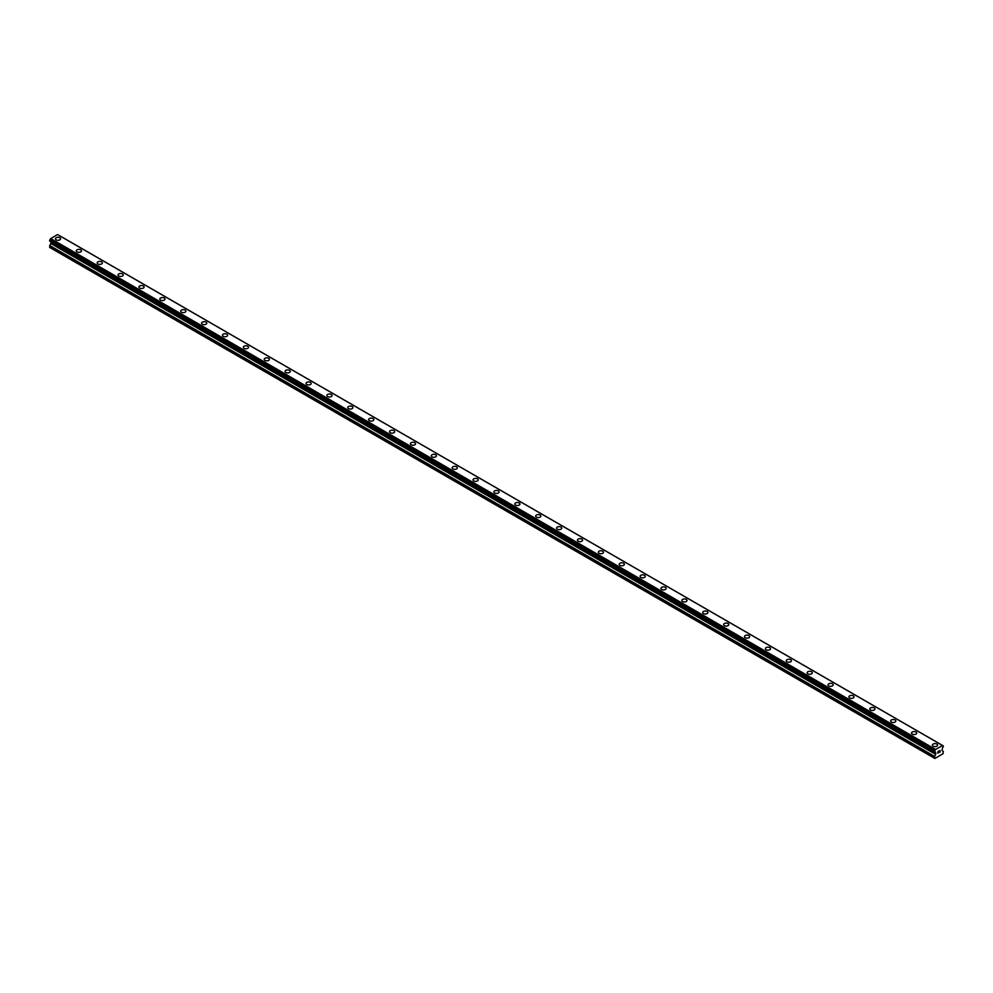 <?xml version="1.0" encoding="UTF-8"?>
<svg xmlns="http://www.w3.org/2000/svg" width="993" height="993" viewBox="0 0 993 993"><rect width="100%" height="100%" fill="white"/><g stroke="black" fill="none" stroke-linecap="round" stroke-linejoin="round"><path stroke-width="1.49" d="M55.422 238.792A2.582 1.489 180 0 1 57.011 237.414A2.582 1.489 180 0 1 59.828 237.737A2.582 1.489 180 0 1 60.585 238.804A2.582 1.489 180 0 1 58.997 240.169A2.582 1.489 180 0 1 56.179 239.847A2.582 1.489 180 0 1 55.422 238.792A2.582 1.489 180 0 1 57.011 237.426A2.582 1.489 180 0 1 59.828 237.749A2.582 1.489 180 0 1 60.585 238.792M76.3 250.857A2.582 1.489 180 0 1 77.888 249.479A2.582 1.489 180 0 1 80.706 249.802A2.582 1.489 180 0 1 81.463 250.857A2.582 1.489 180 0 1 79.874 252.234A2.582 1.489 180 0 1 77.057 251.912A2.582 1.489 180 0 1 76.3 250.857A2.582 1.489 180 0 1 77.888 249.479A2.582 1.489 180 0 1 80.706 249.802A2.582 1.489 180 0 1 81.463 250.857M97.177 262.909A2.582 1.489 180 0 1 98.779 261.531A2.582 1.489 180 0 1 101.596 261.854A2.582 1.489 180 0 1 102.353 262.909A2.582 1.489 180 0 1 100.752 264.287A2.582 1.489 180 0 1 97.935 263.964A2.582 1.489 180 0 1 97.177 262.909A2.582 1.489 180 0 1 98.779 261.531A2.582 1.489 180 0 1 101.596 261.854A2.582 1.489 180 0 1 102.353 262.909M118.055 274.962A2.582 1.489 180 0 1 119.657 273.584A2.582 1.489 180 0 1 122.474 273.907A2.582 1.489 180 0 1 123.231 274.962A2.582 1.489 180 0 1 121.63 276.339A2.582 1.489 180 0 1 118.812 276.017A2.582 1.489 180 0 1 118.055 274.962A2.582 1.489 180 0 1 119.657 273.584A2.582 1.489 180 0 1 122.474 273.907A2.582 1.489 180 0 1 123.231 274.962M138.946 287.014A2.582 1.489 180 0 1 140.534 285.636A2.582 1.489 180 0 1 143.352 285.959A2.582 1.489 180 0 1 144.109 287.027A2.582 1.489 180 0 1 142.52 288.392A2.582 1.489 180 0 1 139.703 288.069A2.582 1.489 180 0 1 138.946 287.014A2.582 1.489 180 0 1 140.534 285.636A2.582 1.489 180 0 1 143.352 285.972A2.582 1.489 180 0 1 144.109 287.014M159.823 299.079A2.582 1.489 180 0 1 161.412 297.689A2.582 1.489 180 0 1 164.23 298.024A2.582 1.489 180 0 1 164.987 299.079A2.582 1.489 180 0 1 163.398 300.457A2.582 1.489 180 0 1 160.581 300.134A2.582 1.489 180 0 1 159.823 299.079A2.582 1.489 180 0 1 161.412 297.701A2.582 1.489 180 0 1 164.23 298.024A2.582 1.489 180 0 1 164.987 299.079M180.701 311.132A2.582 1.489 180 0 1 182.302 309.754A2.582 1.489 180 0 1 185.12 310.077A2.582 1.489 180 0 1 185.877 311.132A2.582 1.489 180 0 1 184.276 312.51A2.582 1.489 180 0 1 181.458 312.187A2.582 1.489 180 0 1 180.701 311.132A2.582 1.489 180 0 1 182.302 309.754A2.582 1.489 180 0 1 185.12 310.077A2.582 1.489 180 0 1 185.877 311.132M201.579 323.184A2.582 1.489 180 0 1 203.18 321.806A2.582 1.489 180 0 1 205.998 322.129A2.582 1.489 180 0 1 206.755 323.184A2.582 1.489 180 0 1 205.154 324.562A2.582 1.489 180 0 1 202.336 324.239A2.582 1.489 180 0 1 201.579 323.184A2.582 1.489 180 0 1 203.18 321.806A2.582 1.489 180 0 1 205.998 322.129A2.582 1.489 180 0 1 206.755 323.184M222.469 335.237A2.582 1.489 180 0 1 224.058 333.859A2.582 1.489 180 0 1 226.876 334.182A2.582 1.489 180 0 1 227.633 335.237A2.582 1.489 180 0 1 226.044 336.615A2.582 1.489 180 0 1 223.226 336.292A2.582 1.489 180 0 1 222.469 335.237A2.582 1.489 180 0 1 224.058 333.859A2.582 1.489 180 0 1 226.876 334.182A2.582 1.489 180 0 1 227.633 335.237M243.347 347.289A2.582 1.489 180 0 1 244.936 345.912A2.582 1.489 180 0 1 247.753 346.234A2.582 1.489 180 0 1 248.511 347.302A2.582 1.489 180 0 1 246.922 348.667A2.582 1.489 180 0 1 244.104 348.344A2.582 1.489 180 0 1 243.347 347.289A2.582 1.489 180 0 1 244.936 345.924A2.582 1.489 180 0 1 247.753 346.247A2.582 1.489 180 0 1 248.511 347.289M264.225 359.354A2.582 1.489 180 0 1 265.826 357.976A2.582 1.489 180 0 1 268.644 358.299A2.582 1.489 180 0 1 269.388 359.354A2.582 1.489 180 0 1 267.8 360.732A2.582 1.489 180 0 1 264.982 360.409A2.582 1.489 180 0 1 264.225 359.354A2.582 1.489 180 0 1 265.826 357.976A2.582 1.489 180 0 1 268.644 358.299A2.582 1.489 180 0 1 269.388 359.354M285.103 371.407A2.582 1.489 180 0 1 286.704 370.029A2.582 1.489 180 0 1 289.522 370.352A2.582 1.489 180 0 1 290.279 371.407A2.582 1.489 180 0 1 288.678 372.785A2.582 1.489 180 0 1 285.86 372.462A2.582 1.489 180 0 1 285.103 371.407A2.582 1.489 180 0 1 286.704 370.029A2.582 1.489 180 0 1 289.522 370.352A2.582 1.489 180 0 1 290.279 371.407M305.993 383.459A2.582 1.489 180 0 1 307.582 382.082A2.582 1.489 180 0 1 310.399 382.404A2.582 1.489 180 0 1 311.157 383.459A2.582 1.489 180 0 1 309.555 384.837A2.582 1.489 180 0 1 306.75 384.514A2.582 1.489 180 0 1 305.993 383.459A2.582 1.489 180 0 1 307.582 382.082A2.582 1.489 180 0 1 310.399 382.404A2.582 1.489 180 0 1 311.157 383.459M326.871 395.512A2.582 1.489 180 0 1 328.46 394.134A2.582 1.489 180 0 1 331.277 394.457A2.582 1.489 180 0 1 332.034 395.524A2.582 1.489 180 0 1 330.446 396.89A2.582 1.489 180 0 1 327.628 396.567A2.582 1.489 180 0 1 326.871 395.512A2.582 1.489 180 0 1 328.46 394.147A2.582 1.489 180 0 1 331.277 394.469A2.582 1.489 180 0 1 332.034 395.512M347.749 407.577A2.582 1.489 180 0 1 349.35 406.199A2.582 1.489 180 0 1 352.155 406.522A2.582 1.489 180 0 1 352.912 407.577A2.582 1.489 180 0 1 351.323 408.955A2.582 1.489 180 0 1 348.506 408.632A2.582 1.489 180 0 1 347.749 407.577A2.582 1.489 180 0 1 349.35 406.199A2.582 1.489 180 0 1 352.155 406.522A2.582 1.489 180 0 1 352.912 407.577M368.626 419.629A2.582 1.489 180 0 1 370.228 418.252A2.582 1.489 180 0 1 373.045 418.574A2.582 1.489 180 0 1 373.802 419.629A2.582 1.489 180 0 1 372.201 421.007A2.582 1.489 180 0 1 369.384 420.684A2.582 1.489 180 0 1 368.626 419.629A2.582 1.489 180 0 1 370.228 418.252A2.582 1.489 180 0 1 373.045 418.574A2.582 1.489 180 0 1 373.802 419.629M389.517 431.682A2.582 1.489 180 0 1 391.105 430.304A2.582 1.489 180 0 1 393.923 430.627A2.582 1.489 180 0 1 394.68 431.682A2.582 1.489 180 0 1 393.079 433.06A2.582 1.489 180 0 1 390.274 432.737A2.582 1.489 180 0 1 389.517 431.682A2.582 1.489 180 0 1 391.105 430.304A2.582 1.489 180 0 1 393.923 430.627A2.582 1.489 180 0 1 394.68 431.682M410.394 443.734A2.582 1.489 180 0 1 411.983 442.357A2.582 1.489 180 0 1 414.801 442.679A2.582 1.489 180 0 1 415.558 443.747A2.582 1.489 180 0 1 413.969 445.112A2.582 1.489 180 0 1 411.152 444.79A2.582 1.489 180 0 1 410.394 443.734A2.582 1.489 180 0 1 411.983 442.369A2.582 1.489 180 0 1 414.801 442.692A2.582 1.489 180 0 1 415.558 443.734M431.272 455.799A2.582 1.489 180 0 1 432.874 454.422A2.582 1.489 180 0 1 435.679 454.744A2.582 1.489 180 0 1 436.436 455.799A2.582 1.489 180 0 1 434.847 457.177A2.582 1.489 180 0 1 432.029 456.854A2.582 1.489 180 0 1 431.272 455.799A2.582 1.489 180 0 1 432.874 454.422A2.582 1.489 180 0 1 435.679 454.744A2.582 1.489 180 0 1 436.436 455.799M452.15 467.852A2.582 1.489 180 0 1 453.751 466.474A2.582 1.489 180 0 1 456.569 466.797A2.582 1.489 180 0 1 457.326 467.852A2.582 1.489 180 0 1 455.725 469.23A2.582 1.489 180 0 1 452.907 468.907A2.582 1.489 180 0 1 452.15 467.852A2.582 1.489 180 0 1 453.751 466.474A2.582 1.489 180 0 1 456.569 466.797A2.582 1.489 180 0 1 457.326 467.852M473.04 479.904A2.582 1.489 180 0 1 474.629 478.527A2.582 1.489 180 0 1 477.447 478.849A2.582 1.489 180 0 1 478.204 479.904A2.582 1.489 180 0 1 476.603 481.282A2.582 1.489 180 0 1 473.798 480.96A2.582 1.489 180 0 1 473.04 479.904A2.582 1.489 180 0 1 474.629 478.527A2.582 1.489 180 0 1 477.447 478.849A2.582 1.489 180 0 1 478.204 479.904M493.918 491.957A2.582 1.489 180 0 1 495.507 490.579A2.582 1.489 180 0 1 498.325 490.902A2.582 1.489 180 0 1 499.082 491.969A2.582 1.489 180 0 1 497.493 493.335A2.582 1.489 180 0 1 494.675 493.012A2.582 1.489 180 0 1 493.918 491.957A2.582 1.489 180 0 1 495.507 490.579A2.582 1.489 180 0 1 498.325 490.914A2.582 1.489 180 0 1 499.082 491.957M514.796 504.022A2.582 1.489 180 0 1 516.397 502.632A2.582 1.489 180 0 1 519.202 502.967A2.582 1.489 180 0 1 519.96 504.022A2.582 1.489 180 0 1 518.371 505.4A2.582 1.489 180 0 1 515.553 505.065A2.582 1.489 180 0 1 514.796 504.022A2.582 1.489 180 0 1 516.397 502.644A2.582 1.489 180 0 1 519.202 502.967A2.582 1.489 180 0 1 519.96 504.022M535.674 516.075A2.582 1.489 180 0 1 537.275 514.697A2.582 1.489 180 0 1 540.093 515.019A2.582 1.489 180 0 1 540.85 516.075A2.582 1.489 180 0 1 539.249 517.452A2.582 1.489 180 0 1 536.431 517.13A2.582 1.489 180 0 1 535.674 516.075A2.582 1.489 180 0 1 537.275 514.697A2.582 1.489 180 0 1 540.093 515.019A2.582 1.489 180 0 1 540.85 516.075M556.564 528.127A2.582 1.489 180 0 1 558.153 526.749A2.582 1.489 180 0 1 560.971 527.072A2.582 1.489 180 0 1 561.728 528.127A2.582 1.489 180 0 1 560.126 529.505A2.582 1.489 180 0 1 557.321 529.182A2.582 1.489 180 0 1 556.564 528.127A2.582 1.489 180 0 1 558.153 526.749A2.582 1.489 180 0 1 560.971 527.072A2.582 1.489 180 0 1 561.728 528.127M577.442 540.18A2.582 1.489 180 0 1 579.031 538.802A2.582 1.489 180 0 1 581.848 539.125A2.582 1.489 180 0 1 582.606 540.18A2.582 1.489 180 0 1 581.017 541.557A2.582 1.489 180 0 1 578.199 541.235A2.582 1.489 180 0 1 577.442 540.18A2.582 1.489 180 0 1 579.031 538.802A2.582 1.489 180 0 1 581.848 539.125A2.582 1.489 180 0 1 582.606 540.18M598.32 552.232A2.582 1.489 180 0 1 599.921 550.854A2.582 1.489 180 0 1 602.726 551.177A2.582 1.489 180 0 1 603.483 552.245A2.582 1.489 180 0 1 601.895 553.61A2.582 1.489 180 0 1 599.077 553.287A2.582 1.489 180 0 1 598.32 552.232A2.582 1.489 180 0 1 599.921 550.867A2.582 1.489 180 0 1 602.726 551.189A2.582 1.489 180 0 1 603.483 552.232M619.198 564.297A2.582 1.489 180 0 1 620.799 562.919A2.582 1.489 180 0 1 623.616 563.242A2.582 1.489 180 0 1 624.374 564.297A2.582 1.489 180 0 1 622.772 565.675A2.582 1.489 180 0 1 619.955 565.352A2.582 1.489 180 0 1 619.198 564.297A2.582 1.489 180 0 1 620.799 562.919A2.582 1.489 180 0 1 623.616 563.242A2.582 1.489 180 0 1 624.374 564.297M640.088 576.35A2.582 1.489 180 0 1 641.677 574.972A2.582 1.489 180 0 1 644.494 575.295A2.582 1.489 180 0 1 645.251 576.35A2.582 1.489 180 0 1 643.65 577.727A2.582 1.489 180 0 1 640.845 577.405A2.582 1.489 180 0 1 640.088 576.35A2.582 1.489 180 0 1 641.677 574.972A2.582 1.489 180 0 1 644.494 575.295A2.582 1.489 180 0 1 645.251 576.35M660.966 588.402A2.582 1.489 180 0 1 662.554 587.024A2.582 1.489 180 0 1 665.372 587.347A2.582 1.489 180 0 1 666.129 588.402A2.582 1.489 180 0 1 664.54 589.78A2.582 1.489 180 0 1 661.723 589.457A2.582 1.489 180 0 1 660.966 588.402A2.582 1.489 180 0 1 662.554 587.024A2.582 1.489 180 0 1 665.372 587.347A2.582 1.489 180 0 1 666.129 588.402M681.843 600.455A2.582 1.489 180 0 1 683.445 599.077A2.582 1.489 180 0 1 686.25 599.4A2.582 1.489 180 0 1 687.007 600.467A2.582 1.489 180 0 1 685.418 601.832A2.582 1.489 180 0 1 682.601 601.51A2.582 1.489 180 0 1 681.843 600.455A2.582 1.489 180 0 1 683.445 599.089A2.582 1.489 180 0 1 686.25 599.412A2.582 1.489 180 0 1 687.007 600.455M702.721 612.52A2.582 1.489 180 0 1 704.322 611.142A2.582 1.489 180 0 1 707.14 611.465A2.582 1.489 180 0 1 707.897 612.52A2.582 1.489 180 0 1 706.296 613.897A2.582 1.489 180 0 1 703.478 613.575A2.582 1.489 180 0 1 702.721 612.52A2.582 1.489 180 0 1 704.322 611.142A2.582 1.489 180 0 1 707.14 611.465A2.582 1.489 180 0 1 707.897 612.52M723.612 624.572A2.582 1.489 180 0 1 725.2 623.194A2.582 1.489 180 0 1 728.018 623.517A2.582 1.489 180 0 1 728.775 624.572A2.582 1.489 180 0 1 727.174 625.95A2.582 1.489 180 0 1 724.356 625.627A2.582 1.489 180 0 1 723.612 624.572A2.582 1.489 180 0 1 725.2 623.194A2.582 1.489 180 0 1 728.018 623.517A2.582 1.489 180 0 1 728.775 624.572M744.489 636.625A2.582 1.489 180 0 1 746.078 635.247A2.582 1.489 180 0 1 748.896 635.57A2.582 1.489 180 0 1 749.653 636.625A2.582 1.489 180 0 1 748.064 638.002A2.582 1.489 180 0 1 745.246 637.68A2.582 1.489 180 0 1 744.489 636.625A2.582 1.489 180 0 1 746.078 635.247A2.582 1.489 180 0 1 748.896 635.57A2.582 1.489 180 0 1 749.653 636.625M765.367 648.677A2.582 1.489 180 0 1 766.956 647.299A2.582 1.489 180 0 1 769.774 647.622A2.582 1.489 180 0 1 770.531 648.69A2.582 1.489 180 0 1 768.942 650.055A2.582 1.489 180 0 1 766.124 649.732A2.582 1.489 180 0 1 765.367 648.677A2.582 1.489 180 0 1 766.956 647.312A2.582 1.489 180 0 1 769.774 647.635A2.582 1.489 180 0 1 770.531 648.677M786.245 660.742A2.582 1.489 180 0 1 787.846 659.364A2.582 1.489 180 0 1 790.664 659.687A2.582 1.489 180 0 1 791.421 660.742A2.582 1.489 180 0 1 789.82 662.12A2.582 1.489 180 0 1 787.002 661.797A2.582 1.489 180 0 1 786.245 660.742A2.582 1.489 180 0 1 787.846 659.364A2.582 1.489 180 0 1 790.664 659.687A2.582 1.489 180 0 1 791.421 660.742M807.123 672.795A2.582 1.489 180 0 1 808.724 671.417A2.582 1.489 180 0 1 811.542 671.74A2.582 1.489 180 0 1 812.299 672.795A2.582 1.489 180 0 1 810.698 674.173A2.582 1.489 180 0 1 807.88 673.85A2.582 1.489 180 0 1 807.123 672.795A2.582 1.489 180 0 1 808.724 671.417A2.582 1.489 180 0 1 811.542 671.74A2.582 1.489 180 0 1 812.299 672.795M828.013 684.847A2.582 1.489 180 0 1 829.602 683.469A2.582 1.489 180 0 1 832.419 683.792A2.582 1.489 180 0 1 833.177 684.847A2.582 1.489 180 0 1 831.588 686.225A2.582 1.489 180 0 1 828.77 685.902A2.582 1.489 180 0 1 828.013 684.847A2.582 1.489 180 0 1 829.602 683.469A2.582 1.489 180 0 1 832.419 683.792A2.582 1.489 180 0 1 833.177 684.847M848.891 696.9A2.582 1.489 180 0 1 850.48 695.522A2.582 1.489 180 0 1 853.297 695.845A2.582 1.489 180 0 1 854.054 696.9A2.582 1.489 180 0 1 852.466 698.278A2.582 1.489 180 0 1 849.648 697.955A2.582 1.489 180 0 1 848.891 696.9A2.582 1.489 180 0 1 850.48 695.522A2.582 1.489 180 0 1 853.297 695.857A2.582 1.489 180 0 1 854.054 696.9M869.769 708.952A2.582 1.489 180 0 1 871.37 707.575A2.582 1.489 180 0 1 874.188 707.91A2.582 1.489 180 0 1 874.945 708.965A2.582 1.489 180 0 1 873.343 710.343A2.582 1.489 180 0 1 870.526 710.007A2.582 1.489 180 0 1 869.769 708.952A2.582 1.489 180 0 1 871.37 707.587A2.582 1.489 180 0 1 874.188 707.91A2.582 1.489 180 0 1 874.945 708.952M890.647 721.017A2.582 1.489 180 0 1 892.248 719.64A2.582 1.489 180 0 1 895.065 719.962A2.582 1.489 180 0 1 895.823 721.017A2.582 1.489 180 0 1 894.221 722.395A2.582 1.489 180 0 1 891.404 722.072A2.582 1.489 180 0 1 890.647 721.017A2.582 1.489 180 0 1 892.248 719.64A2.582 1.489 180 0 1 895.065 719.962A2.582 1.489 180 0 1 895.823 721.017M911.537 733.07A2.582 1.489 180 0 1 913.126 731.692A2.582 1.489 180 0 1 915.943 732.015A2.582 1.489 180 0 1 916.7 733.07A2.582 1.489 180 0 1 915.112 734.448A2.582 1.489 180 0 1 912.294 734.125A2.582 1.489 180 0 1 911.537 733.07A2.582 1.489 180 0 1 913.126 731.692A2.582 1.489 180 0 1 915.943 732.015A2.582 1.489 180 0 1 916.7 733.07M932.415 745.122A2.582 1.489 180 0 1 934.003 743.745A2.582 1.489 180 0 1 936.821 744.067A2.582 1.489 180 0 1 937.578 745.122A2.582 1.489 180 0 1 935.989 746.5A2.582 1.489 180 0 1 933.172 746.177A2.582 1.489 180 0 1 932.415 745.122A2.582 1.489 180 0 1 934.003 743.745A2.582 1.489 180 0 1 936.821 744.067A2.582 1.489 180 0 1 937.578 745.122M937.901 751.602L938.658 751.155L937.901 751.602M937.901 752.396L937.901 753.079L937.901 752.396M937.901 753.079L938.658 752.644L937.901 753.079M937.802 753.253L938.658 751.043M939.254 751.13L940.048 750.41M939.837 751.353L939.378 752.235L939.837 751.353M939.378 752.235L940.185 751.763L939.378 752.235M939.167 752.471L940.185 751.875L939.167 752.471L940.011 750.609M934.612 751.838A1.216 0.708 -60 0 1 935.332 752.26L934.612 750.857A1.216 0.708 -60 0 0 935.332 749.616L942.494 745.482A1.216 0.708 -60 0 0 943.213 745.892L943.213 746.873A1.216 0.708 -60 0 0 942.494 748.126L942.022 750.497L943.35 751.564L942.953 753.786L934.872 758.466L934.475 756.691L935.716 754.382L50.891 243.533L49.65 245.83L50.047 247.617L934.872 758.466M935.716 754.382L935.332 752.26M50.916 241.721L50.891 243.533M50.519 241.46L935.369 752.346M934.525 751.838L49.7 240.989L934.525 751.838L49.7 240.989L49.787 240.008A1.216 0.708 -60 0 0 50.506 238.767L57.544 234.534L942.369 745.383M57.644 234.596L942.456 745.433M58.475 235.043L943.3 745.892L58.426 235.043M935.456 749.38L50.631 238.531M935.406 749.467L50.581 238.618M935.332 749.616L50.506 238.767M935.406 752.371L50.556 241.51M934.475 758.23L49.65 247.381M943.213 745.892L942.494 745.482M934.612 750.857L49.787 240.008M934.525 750.956L49.7 240.107L934.525 750.969M934.475 751.13L49.65 240.281M934.475 751.738L49.65 240.889M935.803 752.756L50.978 241.907M935.803 754.084L50.978 243.235M934.562 756.381L49.737 245.532M934.475 756.691L49.65 245.83"/></g></svg>
